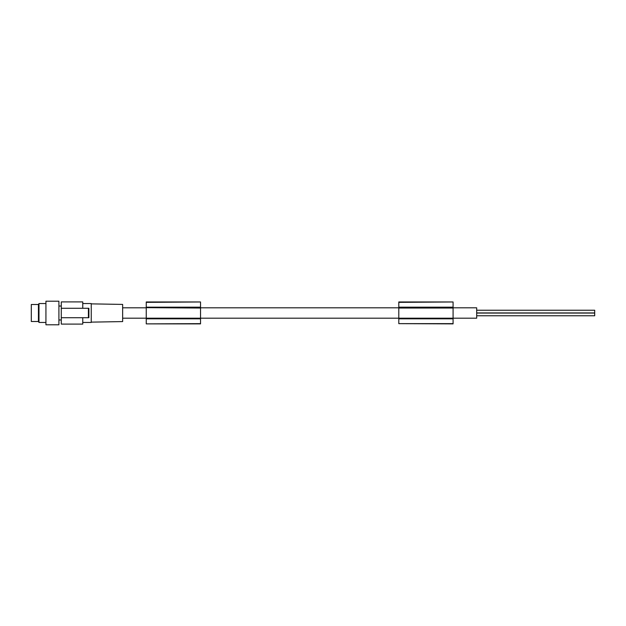 <?xml version="1.0" encoding="UTF-8"?>
<svg xmlns="http://www.w3.org/2000/svg" width="626" height="626" viewBox="0 0 626 626"><rect width="100%" height="100%" fill="white"/><g stroke="black" fill="none" stroke-linecap="round" stroke-linejoin="round"><path stroke-width="0.94" d="M398.793 302.358L453.083 301.967L398.793 301.967L398.793 307.17L453.083 307.17L453.083 318.188L476.683 318.196L476.683 307.804L453.083 307.804M398.793 323.642L453.083 323.877L453.083 318.188L398.793 318.188L398.793 323.642L453.083 323.634M398.793 307.17L398.793 318.188L200.531 318.196L200.531 323.877L146.249 323.877L200.531 323.642M146.249 302.358L200.531 301.967L146.249 301.967L146.249 307.17L200.531 307.17L200.531 318.188L146.249 318.188L146.249 318.83L200.531 318.83M200.531 302.358L200.531 307.17M146.249 307.17L146.249 307.656L200.531 307.656M146.249 307.656L200.531 308.047M146.249 318.83L146.249 323.642M146.249 318.344L200.531 318.344M146.249 308.047L146.249 318.188L122.641 318.196M91.247 322.132L122.641 321.584L122.641 304.416L91.247 303.868M82.757 303.555L91.247 303.555L91.247 322.445L82.757 322.445M88.407 308.282L88.407 317.718L88.884 317.718L88.884 308.282L61.278 308.282L61.278 324.096L82.757 324.096L82.757 317.718M88.407 317.718L61.278 317.718M88.837 308.821L88.782 316.615M61.278 308.282L61.278 301.904L82.757 301.904L82.757 308.282M61.278 319.964L58.914 319.964M61.278 306.036L58.914 306.036M58.914 301.2L58.914 324.8L45.933 324.8L45.933 301.2L58.914 301.2M38.436 304.502L38.436 321.498L31.3 321.498L31.3 304.502L38.436 304.502L38.984 303.555L45.933 303.555M38.436 321.498L38.984 322.445L45.933 322.445M38.984 303.555L38.984 322.445M453.083 302.358L453.083 307.17M476.683 310.23L594.7 310.23L594.7 312.937L476.683 312.937M476.683 313.063L594.7 313.063L594.7 315.77L476.683 315.77M398.793 307.656L453.083 307.656M398.793 308.047L453.083 308.047M398.793 318.344L453.083 318.344M398.793 318.83L453.083 318.83M398.793 307.804L200.531 307.804M146.249 307.804L122.641 307.804"/></g></svg>

